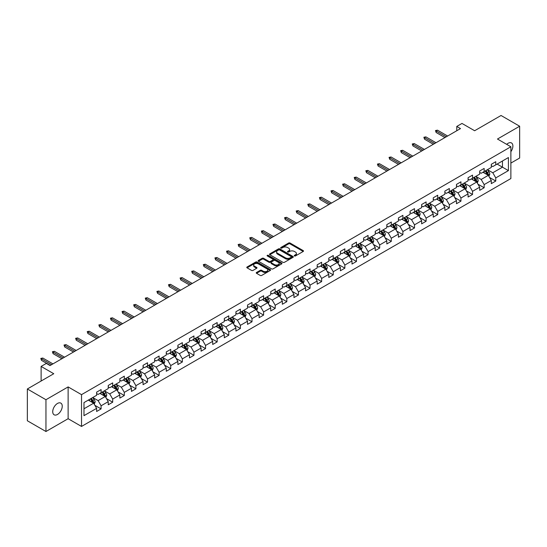 <?xml version="1.0" encoding="UTF-8"?>
<svg xmlns="http://www.w3.org/2000/svg" width="547" height="547" viewBox="0 0 547 547"><rect width="100%" height="100%" fill="white"/><g stroke="black" fill="none" stroke-linecap="round" stroke-linejoin="round"><path stroke-width="0.82" d="M294.43 255.941A0.725 0.417 0 0 0 295.455 255.941L303.216 251.463A1.032 0.595 0 0 0 303.517 251.039A1.032 0.595 0 0 0 303.216 250.615L290.067 243.025A1.032 0.595 0 0 0 288.604 243.025L280.843 247.511A0.725 0.417 0 0 0 281.869 248.099L282.874 247.517A3.303 1.908 0 0 1 287.544 247.517L288.645 248.153A3.303 1.908 0 0 1 289.609 249.5A3.303 1.908 0 0 1 288.645 250.847L287.64 251.429A0.725 0.417 0 0 0 288.659 252.017L289.664 251.442A3.303 1.908 0 0 1 294.341 251.442L295.435 252.071A3.303 1.908 0 0 1 296.406 253.425A3.303 1.908 0 0 1 295.435 254.772L294.43 255.353A0.725 0.417 0 0 0 294.43 255.941L294.43 255.353M57.483 414.455A6.735 3.891 120 0 0 61.886 408.52A6.735 3.891 120 0 0 60.854 403.125A6.735 3.891 120 0 0 57.483 403.454A6.735 3.891 120 0 0 53.086 409.388A6.735 3.891 120 0 0 54.119 414.79A6.735 3.891 120 0 0 57.483 414.455M510.871 151.683A6.735 3.891 120 0 0 511.486 142.952A6.735 3.891 120 0 0 508.115 143.287A6.735 3.891 120 0 0 506.693 144.36M256.543 272.461A1.032 0.595 0 0 0 256.242 272.885A1.032 0.595 0 0 0 256.543 273.302L260.228 275.435A1.032 0.595 0 0 0 261.692 275.435L270.307 270.457A1.032 0.595 0 0 0 270.615 270.033A1.032 0.595 0 0 0 270.307 269.616L257.165 262.027A1.032 0.595 0 0 0 255.702 262.027L247.08 266.998A1.032 0.595 0 0 0 246.779 267.421A1.032 0.595 0 0 0 247.08 267.845L251.538 270.416A1.032 0.595 0 0 0 253.001 270.416L256.687 268.283A1.032 0.595 0 0 0 256.987 267.866A1.032 0.595 0 0 0 256.687 267.442L254.478 266.17A2.762 1.593 0 0 1 253.671 265.042A2.762 1.593 0 0 1 255.374 263.565A2.762 1.593 0 0 1 258.382 263.914L267.039 268.905A2.762 1.593 0 0 1 267.852 270.033A2.762 1.593 0 0 1 266.143 271.51A2.762 1.593 0 0 1 263.134 271.162L261.692 270.334A1.032 0.595 0 0 0 260.228 270.334L256.543 272.461L256.543 273.302M510.871 163.095L519.65 158.021L519.65 126.234L501.045 115.492L474.632 130.74L461.983 123.437L456.772 126.446L460.492 128.593L50.044 365.567L46.324 363.413L41.114 366.422L41.114 381.033M45.955 399.72L45.955 431.508L68.129 418.708L68.129 386.914L45.955 399.72L27.35 388.979L53.763 373.724L41.114 366.422M68.129 386.914L81.524 394.647L510.871 146.767L510.871 178.554L81.524 426.441L81.524 394.647M519.65 126.234L497.476 139.034L510.871 146.767M282.943 262.321A1.032 0.595 0 0 0 284.406 262.321L293.021 257.343A1.032 0.595 0 0 0 293.329 256.919A1.032 0.595 0 0 0 293.021 256.502L279.879 248.912A1.032 0.595 0 0 0 278.416 248.912L269.801 253.883A1.032 0.595 0 0 0 269.493 254.307A1.032 0.595 0 0 0 269.801 254.731L282.943 262.321M267.565 256.099A0.725 0.417 0 0 1 268.303 256.201L268.303 255.34L281.664 263.059A1.032 0.595 0 0 1 281.972 263.476A1.032 0.595 0 0 1 281.664 263.9L273.049 268.878A1.032 0.595 0 0 1 271.585 268.878L258.437 261.288L258.437 260.44A1.032 0.595 0 0 0 258.136 260.864A1.032 0.595 0 0 0 258.437 261.288M258.437 260.44L262.129 258.314A1.032 0.595 0 0 1 263.592 258.314L268.919 261.391A1.032 0.595 0 0 0 270.382 261.391L272.83 259.982A1.032 0.595 0 0 0 273.131 259.558A1.032 0.595 0 0 0 272.83 259.134L267.278 255.928A0.725 0.417 0 0 1 268.303 255.34M45.955 431.508L27.35 420.766L27.35 388.979M94.877 405.327L101.092 408.91L101.092 405.778L108.238 401.648L108.238 404.787L112.696 402.209L112.696 399.071L119.841 394.948L119.841 398.086L124.306 395.508L124.306 392.37L131.451 388.247L131.451 391.385L135.916 388.808L135.916 385.669L143.061 381.546L143.061 384.685L147.526 382.107L147.526 378.968L154.664 374.845L154.664 377.977L159.129 375.399L159.129 372.268L166.274 368.145L166.274 371.276L170.739 368.699L170.739 365.567L177.884 361.437L177.884 364.576L182.349 361.998L182.349 358.859L189.488 354.736L189.488 357.875L193.953 355.297L193.953 352.159L201.098 348.036L201.098 351.174L205.563 348.596L205.563 345.458L212.708 341.335L212.708 344.473L217.173 341.896L217.173 338.757L224.318 334.634L224.318 337.766L228.776 335.195L228.776 332.056L235.921 327.933L235.921 331.065L240.386 328.487L240.386 325.356L247.531 321.233L247.531 324.364L251.996 321.786L251.996 318.655L259.141 314.525L259.141 317.663L263.606 315.086L263.606 311.947L270.744 307.824L270.744 310.963L275.209 308.385L275.209 305.247L282.355 301.123L282.355 304.262L286.819 301.684L286.819 298.546L293.965 294.423L293.965 297.561L298.43 294.983L298.43 291.845L305.568 287.722L305.568 290.854L310.033 288.276L310.033 285.144L317.178 281.021L317.178 284.153L321.643 281.575L321.643 278.444L328.788 274.314L328.788 277.452L333.253 274.874L333.253 271.736L340.398 267.613L340.398 270.751L344.863 268.174L344.863 265.035L352.001 260.912L352.001 264.051L356.466 261.473L356.466 258.334L363.611 254.211L363.611 257.35L368.076 254.772L368.076 251.634L375.221 247.511L375.221 250.642L379.686 248.065L379.686 244.933L386.825 240.81L386.825 243.941L391.29 241.364L391.29 238.232L398.435 234.102L398.435 237.241L402.9 234.663L402.9 231.525L410.045 227.402L410.045 230.54L414.51 227.962L414.51 224.824L421.648 220.701L421.648 223.839L426.113 221.262L426.113 218.123L433.258 214L433.258 217.138L437.723 214.561L437.723 211.422L444.868 207.299L444.868 210.431L449.333 207.853L449.333 204.722L456.478 200.599L456.478 203.73L460.943 201.152L460.943 198.021L468.082 193.891L468.082 197.029L472.546 194.452L472.546 191.313L479.692 187.19L479.692 190.329L484.157 187.751L484.157 184.612L491.302 180.489L491.302 183.628L495.767 181.05L495.767 177.912L508.416 170.609L508.416 157.55L502.461 160.989L502.461 167.17L508.416 170.609M101.092 408.91L96.628 411.488L96.628 408.356L83.978 415.658L83.978 402.599L96.628 395.296L96.628 392.158L101.092 389.58L101.092 392.719L108.238 388.589L108.238 385.457L112.696 382.879L112.696 386.011L119.841 381.888L119.841 378.756L124.306 376.179L124.306 379.31L131.451 375.187L131.451 372.049L135.916 369.471L135.916 372.61L143.061 368.487L143.061 365.348L147.526 362.77L147.526 365.909L154.664 361.786L154.664 358.647L159.129 356.07L159.129 359.208L166.274 355.085L166.274 351.947L170.739 349.369L170.739 352.507L177.884 348.377L177.884 345.246L182.349 342.668L182.349 345.8L189.488 341.677L189.488 338.545L193.953 335.967L193.953 339.099L201.098 334.976L201.098 331.838L205.563 329.26L205.563 332.398L212.708 328.275L212.708 325.137L217.173 322.559L217.173 325.697L224.318 321.574L224.318 318.436L228.776 315.858L228.776 318.997L235.921 314.874L235.921 311.735L240.386 309.158L240.386 312.296L247.531 308.166L247.531 305.035L251.996 302.457L251.996 305.588L259.141 301.465L259.141 298.334L263.606 295.756L263.606 298.888L270.744 294.765L270.744 291.626L275.209 289.048L275.209 292.187L282.355 288.064L282.355 284.925L286.819 282.348L286.819 285.486L293.965 281.363L293.965 278.225L298.43 275.647L298.43 278.785L305.568 274.662L305.568 271.524L310.033 268.946L310.033 272.085L317.178 267.955L317.178 264.823L321.643 262.245L321.643 265.377L328.788 261.254L328.788 258.122L333.253 255.545L333.253 258.676L340.398 254.553L340.398 251.415L344.863 248.837L344.863 251.976L352.001 247.853L352.001 244.714L356.466 242.136L356.466 245.275L363.611 241.152L363.611 238.013L368.076 235.436L368.076 238.574L375.221 234.451L375.221 231.313L379.686 228.735L379.686 231.873L386.825 227.75L386.825 224.612L391.29 222.034L391.29 225.173L398.435 221.043L398.435 217.911L402.9 215.333L402.9 218.465L410.045 214.342L410.045 211.21L414.51 208.633L414.51 211.764L421.648 207.641L421.648 204.503L426.113 201.925L426.113 205.063L433.258 200.94L433.258 197.802L437.723 195.224L437.723 198.363L444.868 194.24L444.868 191.101L449.333 188.524L449.333 191.662L456.478 187.539L456.478 184.401L460.943 181.823L460.943 184.961L468.082 180.831L468.082 177.7L472.546 175.122L472.546 178.254L479.692 174.131L479.692 170.999L484.157 168.421L484.157 171.553L491.302 167.43L491.302 164.291L495.767 161.714L495.767 164.852L508.416 157.55M99.903 393.402L105.256 396.493L98.111 400.623L92.758 397.525M96.628 393.573L98.111 394.435L101.092 392.719M98.111 400.623L101.092 405.778M105.256 396.493L108.238 401.648M111.506 386.702L116.867 389.792L109.721 393.915L104.368 390.825M108.238 386.873L109.721 387.734L112.696 386.011M109.721 393.915L112.696 399.071M116.867 389.792L119.841 394.948M123.116 380.001L128.477 383.091L121.331 387.214L115.971 384.124M119.841 380.172L121.331 381.033L124.306 379.31M121.331 387.214L124.306 392.37M128.477 383.091L131.451 388.247M134.726 373.3L140.08 376.391L132.942 380.514L127.581 377.423M131.451 373.471L132.942 374.326L135.916 372.61M132.942 380.514L135.916 385.669M140.08 376.391L143.061 381.546M146.329 366.593L151.69 369.69L144.545 373.813L139.191 370.722M143.061 366.77L144.545 367.625L147.526 365.909M144.545 373.813L147.526 378.968M151.69 369.69L154.664 374.845M157.939 359.892L163.3 362.989L156.155 367.112L150.794 364.015M154.664 360.063L156.155 360.924L159.129 359.208M156.155 367.112L159.129 372.268M163.3 362.989L166.274 368.145M169.549 353.191L174.903 356.282L167.765 360.411L162.404 357.314M166.274 353.362L167.765 354.224L170.739 352.507M167.765 360.411L170.739 365.567M174.903 356.282L177.884 361.437M181.16 346.49L186.513 349.581L179.368 353.711L174.014 350.613M177.884 346.661L179.368 347.523L182.349 345.8M179.368 353.711L182.349 358.859M186.513 349.581L189.488 354.736M192.763 339.79L198.123 342.88L190.978 347.003L185.624 343.913M189.488 339.96L190.978 340.822L193.953 339.099M190.978 347.003L193.953 352.159M198.123 342.88L201.098 348.036M204.373 333.089L209.733 336.179L202.588 340.302L197.228 337.212M201.098 333.26L202.588 334.114L205.563 332.398M202.588 340.302L205.563 345.458M209.733 336.179L212.708 341.335M215.983 326.381L221.337 329.479L214.192 333.602L208.838 330.511M212.708 326.559L214.192 327.414L217.173 325.697M214.192 333.602L217.173 338.757M221.337 329.479L224.318 334.634M227.586 319.68L232.947 322.778L225.802 326.901L220.448 323.803M224.318 319.851L225.802 320.713L228.776 318.997M225.802 326.901L228.776 332.056M232.947 322.778L235.921 327.933M239.196 312.98L244.557 316.077L237.412 320.2L232.051 317.103M235.921 313.151L237.412 314.012L240.386 312.296M237.412 320.2L240.386 325.356M244.557 316.077L247.531 321.233M250.806 306.279L256.16 309.37L249.022 313.499L243.661 310.402M247.531 306.45L249.022 307.311L251.996 305.588M249.022 313.499L251.996 318.655M256.16 309.37L259.141 314.525M262.41 299.578L267.77 302.669L260.625 306.792L255.271 303.701M259.141 299.749L260.625 300.611L263.606 298.888M260.625 306.792L263.606 311.947M267.77 302.669L270.744 307.824M274.02 292.877L279.38 295.968L272.235 300.091L266.874 297M270.744 293.048L272.235 293.903L275.209 292.187M272.235 300.091L275.209 305.247M279.38 295.968L282.355 301.123M285.63 286.177L290.983 289.267L283.845 293.39L278.485 290.3M282.355 286.348L283.845 287.202L286.819 285.486M283.845 293.39L286.819 298.546M290.983 289.267L293.965 294.423M297.24 279.469L302.594 282.567L295.448 286.69L290.095 283.599M293.965 279.64L295.448 280.502L298.43 278.785M295.448 286.69L298.43 291.845M302.594 282.567L305.568 287.722M308.843 272.768L314.204 275.866L307.058 279.989L301.705 276.891M305.568 272.939L307.058 273.801L310.033 272.085M307.058 279.989L310.033 285.144M314.204 275.866L317.178 281.021M320.453 266.068L325.814 269.158L318.669 273.288L313.308 270.191M317.178 266.239L318.669 267.1L321.643 265.377M318.669 273.288L321.643 278.444M325.814 269.158L328.788 274.314M332.063 259.367L337.417 262.457L330.279 266.58L324.918 263.49M328.788 259.538L330.279 260.399L333.253 258.676M330.279 266.58L333.253 271.736M337.417 262.457L340.398 267.613M343.666 252.666L349.027 255.757L341.882 259.88L336.528 256.789M340.398 252.837L341.882 253.692L344.863 251.976M341.882 259.88L344.863 265.035M349.027 255.757L352.001 260.912M355.276 245.965L360.637 249.056L353.492 253.179L348.131 250.088M352.001 246.136L353.492 246.991L356.466 245.275M353.492 253.179L356.466 258.334M360.637 249.056L363.611 254.211M366.887 239.258L372.24 242.355L365.102 246.478L359.741 243.388M363.611 239.436L365.102 240.29L368.076 238.574M365.102 246.478L368.076 251.634M372.24 242.355L375.221 247.511M378.49 232.557L383.85 235.654L376.705 239.777L371.351 236.68M375.221 232.728L376.705 233.59L379.686 231.873M376.705 239.777L379.686 244.933M383.85 235.654L386.825 240.81M390.1 225.856L395.46 228.947L388.315 233.077L382.955 229.979M386.825 226.027L388.315 226.889L391.29 225.173M388.315 233.077L391.29 238.232M395.46 228.947L398.435 234.102M401.71 219.156L407.064 222.246L399.925 226.369L394.565 223.279M398.435 219.326L399.925 220.188L402.9 218.465M399.925 226.369L402.9 231.525M407.064 222.246L410.045 227.402M413.32 212.455L418.674 215.545L411.529 219.668L406.175 216.578M410.045 212.626L411.529 213.487L414.51 211.764M411.529 219.668L414.51 224.824M418.674 215.545L421.648 220.701M424.923 205.754L430.284 208.845L423.139 212.968L417.785 209.877M421.648 205.925L423.139 206.78L426.113 205.063M423.139 212.968L426.113 218.123M430.284 208.845L433.258 214M436.533 199.046L441.894 202.144L434.749 206.267L429.388 203.176M433.258 199.224L434.749 200.079L437.723 198.363M434.749 206.267L437.723 211.422M441.894 202.144L444.868 207.299M448.143 192.346L453.497 195.443L446.359 199.566L440.998 196.469M444.868 192.517L446.359 193.378L449.333 191.662M446.359 199.566L449.333 204.722M453.497 195.443L456.478 200.599M459.747 185.645L465.107 188.742L457.962 192.865L452.608 189.768M456.478 185.816L457.962 186.677L460.943 184.961M457.962 192.865L460.943 198.021M465.107 188.742L468.082 193.891M471.357 178.944L476.717 182.035L469.572 186.165L464.212 183.067M468.082 179.115L469.572 179.977L472.546 178.254M469.572 186.165L472.546 191.313M476.717 182.035L479.692 187.19M482.967 172.243L488.321 175.334L481.182 179.457L475.822 176.366M479.692 172.414L481.182 173.276L484.157 171.553M481.182 179.457L484.157 184.612M488.321 175.334L491.302 180.489M497.107 164.079L502.461 167.17L492.785 172.756L487.432 169.666M491.302 165.714L492.785 166.568L495.767 164.852M492.785 172.756L495.767 177.912M68.129 418.708L81.524 426.441M456.772 126.446L456.772 130.74M83.978 408.78L93.646 403.201L88.293 400.103M93.646 403.201L96.628 408.356M489.551 177.46L495.767 181.05M477.941 184.161L484.157 187.751M466.338 190.869L472.546 194.452M454.728 197.57L460.943 201.152M443.118 204.27L449.333 207.853M431.508 210.971L437.723 214.561M419.905 217.672L426.113 221.262M408.294 224.373L414.51 227.962M396.684 231.073L402.9 234.663M385.081 237.781L391.29 241.364M373.471 244.482L379.686 248.065M361.861 251.182L368.076 254.772M350.258 257.883L356.466 261.473M338.648 264.584L344.863 268.174M327.038 271.285L333.253 274.874M315.428 277.992L321.643 281.575M303.824 284.693L310.033 288.276M292.214 291.394L298.43 294.983M280.604 298.094L286.819 301.684M269.001 304.795L275.209 308.385M257.391 311.496L263.606 315.086M245.781 318.204L251.996 321.786M234.171 324.904L240.386 328.487M222.567 331.605L228.776 335.195M210.957 338.306L217.173 341.896M199.347 345.007L205.563 348.596M187.744 351.707L193.953 355.297M176.134 358.415L182.349 361.998M164.524 365.116L170.739 368.699M152.921 371.816L159.129 375.399M141.311 378.517L147.526 382.107M129.701 385.218L135.916 388.808M118.09 391.919L124.306 395.508M106.487 398.619L112.696 402.209M294.717 256.044L295.435 255.634A3.303 1.908 0 0 0 296.406 254.28L296.406 253.425M289.609 249.5L289.609 250.362A3.303 1.908 0 0 1 288.645 251.709L287.927 252.119M303.202 251.47L290.067 243.887A1.032 0.595 0 0 0 288.604 243.887L281.131 248.201M293.007 257.35L279.879 249.767A1.032 0.595 0 0 0 278.416 249.767L269.815 254.738L269.801 253.883M291.195 257.22A0.725 0.417 0 0 0 291.195 256.625L279.661 249.965A0.725 0.417 0 0 0 278.635 249.965L277.575 250.574A3.303 1.908 0 0 0 276.611 251.928A3.303 1.908 0 0 0 277.575 253.275L285.466 257.828A3.303 1.908 0 0 0 290.142 257.828L291.195 257.22L291.195 258.075A0.725 0.417 0 0 0 291.407 257.781L291.407 256.919M276.611 251.928L276.611 252.782A3.303 1.908 0 0 0 277.575 254.136L277.575 253.275M291.195 258.075L290.142 258.69A3.303 1.908 0 0 1 285.466 258.69L277.575 254.136M258.451 261.295L262.129 259.175L262.129 258.314M273.131 259.558L273.131 260.42A1.032 0.595 0 0 1 272.83 260.837L270.382 262.252A1.032 0.595 0 0 1 268.919 262.252L263.592 259.175A1.032 0.595 0 0 0 262.129 259.175M268.303 256.201L281.65 263.907M274.457 264.584A2.762 1.593 0 0 0 277.466 264.933A2.762 1.593 0 0 0 279.168 263.456A2.762 1.593 0 0 0 278.361 262.328L275.312 260.57A1.032 0.595 0 0 0 273.849 260.57L271.408 261.979A1.032 0.595 0 0 0 271.1 262.403A1.032 0.595 0 0 0 271.408 262.827L274.457 264.584L274.457 265.445A2.762 1.593 0 0 0 277.466 265.794A2.762 1.593 0 0 0 279.168 264.317L279.168 263.456M271.1 262.403L271.1 263.264A1.032 0.595 0 0 0 271.408 263.681L271.408 262.827M274.457 265.445L271.408 263.681M267.852 270.033L267.852 270.895A2.762 1.593 0 0 1 266.143 272.372A2.762 1.593 0 0 1 263.134 272.023L261.692 271.189A1.032 0.595 0 0 0 260.228 271.189L256.557 273.315M253.671 265.042L253.671 265.897A2.762 1.593 0 0 0 254.478 267.025L254.478 266.17M256.673 268.297L254.478 267.025M270.293 270.464L257.165 262.881A1.032 0.595 0 0 0 255.702 262.881L247.094 267.852M488.909 176.353L489.797 174.124A2.79 1.607 -120 0 0 488.909 171.751L487.37 169.7M484.69 173.242L483.651 171.847M485.066 171.033L486.598 173.078A2.79 1.607 60 0 1 487.398 174.76L488.293 174.24A2.79 1.607 -120 0 0 487.493 172.565L485.955 170.514M485.257 170.917L486.96 173.194A1.422 0.82 60 0 1 487.22 173.625L488.293 174.24M446.284 136.798L436.144 130.945L436.144 132.497L435.474 130.562L436.144 130.945L437.484 130.172L447.624 136.025M436.144 132.497L444.943 137.57M435.474 130.562L437.484 130.172M477.305 183.054L478.187 180.825A2.79 1.607 -120 0 0 477.299 178.452L475.76 176.401M473.087 179.942L472.04 178.548M473.456 177.734L474.994 179.785A2.79 1.607 60 0 1 475.787 181.46L476.683 180.948A2.79 1.607 -120 0 0 475.883 179.266L474.352 177.214M473.647 177.618L475.357 179.895A1.422 0.82 60 0 1 475.61 180.325L476.683 180.948M465.695 189.754L466.577 187.525A2.79 1.607 -120 0 0 465.688 185.153L464.157 183.101M461.477 186.643L460.437 185.248M461.846 184.435L463.384 186.486A2.79 1.607 60 0 1 464.184 188.161L465.073 187.648A2.79 1.607 -120 0 0 464.273 185.966L462.741 183.922M462.044 184.325L463.747 186.595A1.422 0.82 60 0 1 464.006 187.026L465.073 187.648M434.674 143.499L424.54 137.653L424.54 139.198L423.87 137.263L424.54 137.653L425.881 136.88L436.014 142.726M424.54 139.198L433.333 144.271M423.87 137.263L425.881 136.88M423.063 150.206L412.93 144.353L412.93 145.899L412.26 143.964L412.93 144.353L414.27 143.581L424.404 149.427M412.93 145.899L421.723 150.979M412.26 143.964L414.27 143.581M454.085 196.462L454.974 194.226A2.79 1.607 -120 0 0 454.085 191.853L452.547 189.802M449.866 193.344L448.827 191.949M450.243 191.135L451.774 193.187A2.79 1.607 60 0 1 452.574 194.862L453.47 194.349A2.79 1.607 -120 0 0 452.67 192.674L451.131 190.623M450.434 191.026L452.137 193.296A1.422 0.82 60 0 1 452.396 193.727L453.47 194.349M442.482 203.163L443.364 200.934A2.79 1.607 -120 0 0 442.475 198.554L440.937 196.503M438.263 200.045L437.217 198.657M438.632 197.836L440.164 199.887A2.79 1.607 60 0 1 440.964 201.563L441.86 201.05A2.79 1.607 -120 0 0 441.06 199.375L439.521 197.323M438.824 197.727L440.526 199.997A1.422 0.82 60 0 1 440.786 200.434L441.86 201.05M430.872 209.863L431.754 207.634A2.79 1.607 -120 0 0 430.865 205.255L429.333 203.21M426.653 206.745L425.607 205.357M427.022 204.537L428.561 206.588A2.79 1.607 60 0 1 429.361 208.27L430.25 207.751A2.79 1.607 -120 0 0 429.45 206.075L427.918 204.024M427.221 204.428L428.923 206.704A1.422 0.82 60 0 1 429.183 207.135L430.25 207.751M411.46 156.907L401.32 151.054L401.32 152.599L400.65 150.664L401.32 151.054L402.66 150.281L412.794 156.134M401.32 152.599L410.12 157.68M400.65 150.664L402.66 150.281M399.85 163.608L389.717 157.755L389.717 159.3L389.047 157.372L389.717 157.755L391.057 156.982L401.19 162.835M389.717 159.3L398.51 164.38M389.047 157.372L391.057 156.982M388.24 170.308L378.107 164.456L378.107 166.001L377.437 164.073L378.107 164.456L379.447 163.683L389.58 169.536M378.107 166.001L386.9 171.081M377.437 164.073L379.447 163.683M376.63 177.009L366.497 171.156L366.497 172.708L365.827 170.773L366.497 171.156L367.837 170.384L377.97 176.237M366.497 172.708L375.297 177.782M365.827 170.773L367.837 170.384M365.027 183.71L354.894 177.864L354.894 179.409L354.224 177.474L354.894 177.864L356.227 177.091L366.367 182.937M354.894 179.409L363.687 184.483M354.224 177.474L356.227 177.091M353.417 190.418L343.284 184.565L343.284 186.11L342.613 184.175L343.284 184.565L344.624 183.792L354.757 189.638M343.284 186.11L352.077 191.19M342.613 184.175L344.624 183.792M341.807 197.118L331.673 191.265L331.673 192.811L331.003 190.876L331.673 191.265L333.014 190.493L343.147 196.346M331.673 192.811L340.466 197.891M331.003 190.876L333.014 190.493M330.203 203.819L320.063 197.966L320.063 199.511L319.393 197.583L320.063 197.966L321.404 197.193L331.544 203.046M320.063 199.511L328.863 204.592M319.393 197.583L321.404 197.193M318.593 210.52L308.46 204.667L308.46 206.212L307.79 204.284L308.46 204.667L309.8 203.894L319.933 209.747M308.46 206.212L317.253 211.292M307.79 204.284L309.8 203.894M306.983 217.221L296.85 211.368L296.85 212.92L296.18 210.985L296.85 211.368L298.19 210.595L308.323 216.448M296.85 212.92L305.643 217.993M296.18 210.985L298.19 210.595M295.38 223.921L285.24 218.075L285.24 219.62L284.57 217.685L285.24 218.075L286.58 217.296L296.713 223.149M285.24 219.62L294.04 224.694M284.57 217.685L286.58 217.296M283.77 230.622L273.637 224.776L273.637 226.321L272.967 224.386L273.637 224.776L274.97 224.003L285.11 229.849M273.637 226.321L282.43 231.402M272.967 224.386L274.97 224.003M272.16 237.33L262.027 231.477L262.027 233.022L261.357 231.087L262.027 231.477L263.367 230.704L273.5 236.557M262.027 233.022L270.82 238.102M261.357 231.087L263.367 230.704M260.55 244.03L250.417 238.177L250.417 239.723L249.747 237.788L250.417 238.177L251.757 237.405L261.89 243.258M250.417 239.723L259.216 244.803M249.747 237.788L251.757 237.405M248.947 250.731L238.807 244.878L238.807 246.423L238.143 244.495L238.807 244.878L240.147 244.106L250.287 249.958M238.807 246.423L247.606 251.504M238.143 244.495L240.147 244.106M237.336 257.432L227.203 251.579L227.203 253.131L226.533 251.196L227.203 251.579L228.543 250.806L238.677 256.659M227.203 253.131L235.996 258.205M226.533 251.196L228.543 250.806M225.726 264.133L215.593 258.287L215.593 259.832L214.923 257.897L215.593 258.287L216.933 257.507L227.067 263.36M215.593 259.832L224.386 264.905M214.923 257.897L216.933 257.507M214.123 270.833L203.983 264.987L203.983 266.533L203.313 264.598L203.983 264.987L205.323 264.215L215.456 270.061M203.983 266.533L212.783 271.613M203.313 264.598L205.323 264.215M202.513 277.541L192.38 271.688L192.38 273.233L191.71 271.298L192.38 271.688L193.72 270.915L203.853 276.761M192.38 273.233L201.173 278.314M191.71 271.298L193.72 270.915M419.262 216.564L420.151 214.335A2.79 1.607 -120 0 0 419.255 211.962L417.723 209.911M415.043 213.453L414.004 212.058M415.412 211.245L416.951 213.289A2.79 1.607 60 0 1 417.751 214.971L418.64 214.451A2.79 1.607 -120 0 0 417.846 212.776L416.308 210.725M415.611 211.128L417.313 213.405A1.422 0.82 60 0 1 417.573 213.836L418.64 214.451M407.652 223.265L408.541 221.036A2.79 1.607 -120 0 0 407.652 218.663L406.113 216.612M403.44 220.154L402.394 218.759M403.809 217.945L405.341 219.997A2.79 1.607 60 0 1 406.141 221.672L407.036 221.152A2.79 1.607 -120 0 0 406.236 219.477L404.698 217.426M404.001 217.829L405.703 220.106A1.422 0.82 60 0 1 405.963 220.537L407.036 221.152M396.049 229.966L396.931 227.737A2.79 1.607 -120 0 0 396.042 225.364L394.503 223.313M391.83 226.855L390.784 225.46M392.199 224.646L393.737 226.697A2.79 1.607 60 0 1 394.531 228.373L395.426 227.86A2.79 1.607 -120 0 0 394.626 226.178L393.095 224.126M392.39 224.53L394.1 226.807A1.422 0.82 60 0 1 394.353 227.237L395.426 227.86M384.438 236.673L385.32 234.437A2.79 1.607 -120 0 0 384.432 232.065L382.9 230.013M380.22 233.555L379.18 232.16M380.589 231.347L382.127 233.398A2.79 1.607 60 0 1 382.927 235.073L383.816 234.56A2.79 1.607 -120 0 0 383.023 232.878L381.485 230.834M380.787 231.237L382.49 233.507A1.422 0.82 60 0 1 382.75 233.938L383.816 234.56M372.828 243.374L373.717 241.145A2.79 1.607 -120 0 0 372.828 238.765L371.29 236.714M368.61 240.256L367.57 238.868M368.986 238.048L370.517 240.099A2.79 1.607 60 0 1 371.317 241.774L372.213 241.261A2.79 1.607 -120 0 0 371.413 239.586L369.875 237.535M369.177 237.938L370.88 240.208A1.422 0.82 60 0 1 371.139 240.646L372.213 241.261M361.225 250.075L362.107 247.846A2.79 1.607 -120 0 0 361.218 245.466L359.68 243.422M357.006 246.957L355.96 245.569M357.376 244.748L358.914 246.8A2.79 1.607 60 0 1 359.707 248.482L360.603 247.962A2.79 1.607 -120 0 0 359.803 246.287L358.271 244.235M357.567 244.639L359.276 246.916A1.422 0.82 60 0 1 359.529 247.347L360.603 247.962M349.615 256.775L350.497 254.546A2.79 1.607 -120 0 0 349.608 252.174L348.077 250.123M345.396 253.664L344.35 252.27M345.766 251.456L347.304 253.5A2.79 1.607 60 0 1 348.104 255.182L348.993 254.663A2.79 1.607 -120 0 0 348.193 252.987L346.661 250.936M345.964 251.34L347.666 253.617A1.422 0.82 60 0 1 347.926 254.047L348.993 254.663M338.005 263.476L338.894 261.247A2.79 1.607 -120 0 0 338.005 258.875L336.467 256.823M333.786 260.365L332.747 258.97M334.162 258.157L335.694 260.208A2.79 1.607 60 0 1 336.494 261.883L337.383 261.363A2.79 1.607 -120 0 0 336.59 259.688L335.051 257.637M334.354 258.04L336.056 260.317A1.422 0.82 60 0 1 336.316 260.748L337.383 261.363M326.402 270.177L327.284 267.948A2.79 1.607 -120 0 0 326.395 265.575L324.856 263.524M322.183 267.066L321.137 265.671M322.552 264.857L324.084 266.909A2.79 1.607 60 0 1 324.884 268.584L325.78 268.071A2.79 1.607 -120 0 0 324.98 266.389L323.441 264.338M322.744 264.741L324.446 267.018A1.422 0.82 60 0 1 324.706 267.449L325.78 268.071M314.792 276.878L315.674 274.649A2.79 1.607 -120 0 0 314.785 272.276L313.253 270.225M310.573 273.767L309.527 272.372M310.942 271.558L312.481 273.609A2.79 1.607 60 0 1 313.274 275.285L314.169 274.772A2.79 1.607 -120 0 0 313.369 273.09L311.838 271.045M311.14 271.449L312.843 273.719A1.422 0.82 60 0 1 313.096 274.15L314.169 274.772M303.182 283.585L304.07 281.356A2.79 1.607 -120 0 0 303.175 278.977L301.643 276.926M298.963 280.467L297.924 279.079M299.332 278.259L300.871 280.31A2.79 1.607 60 0 1 301.671 281.985L302.559 281.473A2.79 1.607 -120 0 0 301.766 279.797L300.228 277.746M299.53 278.149L301.233 280.42A1.422 0.82 60 0 1 301.493 280.857L302.559 281.473M291.572 290.286L292.46 288.057A2.79 1.607 -120 0 0 291.572 285.678L290.033 283.633M287.36 287.168L286.313 285.78M287.729 284.96L289.26 287.011A2.79 1.607 60 0 1 290.06 288.686L290.956 288.173A2.79 1.607 -120 0 0 290.156 286.498L288.618 284.447M287.92 284.85L289.623 287.127A1.422 0.82 60 0 1 289.883 287.558L290.956 288.173M279.968 296.987L280.85 294.758A2.79 1.607 -120 0 0 279.961 292.385L278.423 290.334M275.75 293.876L274.703 292.481M276.119 291.66L277.657 293.712A2.79 1.607 60 0 1 278.45 295.394L279.346 294.874A2.79 1.607 -120 0 0 278.546 293.199L277.014 291.148M276.31 291.551L278.02 293.828A1.422 0.82 60 0 1 278.273 294.259L279.346 294.874M268.358 303.688L269.24 301.459A2.79 1.607 -120 0 0 268.351 299.086L266.82 297.035M264.139 300.577L263.1 299.182M264.509 298.368L266.047 300.412A2.79 1.607 60 0 1 266.847 302.094L267.736 301.575A2.79 1.607 -120 0 0 266.943 299.9L265.404 297.848M264.707 298.252L266.41 300.529A1.422 0.82 60 0 1 266.669 300.959L267.736 301.575M256.748 310.388L257.637 308.159A2.79 1.607 -120 0 0 256.748 305.787L255.21 303.735M252.529 307.277L251.49 305.882M252.905 305.069L254.437 307.12A2.79 1.607 60 0 1 255.237 308.795L256.133 308.282A2.79 1.607 -120 0 0 255.333 306.6L253.794 304.549M253.097 304.952L254.799 307.229A1.422 0.82 60 0 1 255.059 307.66L256.133 308.282M245.145 317.089L246.027 314.86A2.79 1.607 -120 0 0 245.138 312.487L243.6 310.436M240.926 313.978L239.88 312.583M241.295 311.769L242.834 313.821A2.79 1.607 60 0 1 243.627 315.496L244.523 314.983A2.79 1.607 -120 0 0 243.723 313.301L242.191 311.257M241.487 311.66L243.196 313.93A1.422 0.82 60 0 1 243.449 314.361L244.523 314.983M233.535 323.797L234.417 321.561A2.79 1.607 -120 0 0 233.528 319.188L231.996 317.137M229.316 320.679L228.27 319.291M229.685 318.47L231.224 320.521A2.79 1.607 60 0 1 232.024 322.197L232.913 321.684A2.79 1.607 -120 0 0 232.113 320.009L230.581 317.957M229.884 318.361L231.586 320.631A1.422 0.82 60 0 1 231.846 321.062L232.913 321.684M221.925 330.497L222.814 328.268A2.79 1.607 -120 0 0 221.925 325.889L220.386 323.845M217.706 327.38L216.667 325.991M218.082 325.171L219.614 327.222A2.79 1.607 60 0 1 220.414 328.897L221.303 328.385A2.79 1.607 -120 0 0 220.509 326.709L218.971 324.658M218.274 325.062L219.976 327.338A1.422 0.82 60 0 1 220.236 327.769L221.303 328.385M210.315 337.198L211.204 334.969A2.79 1.607 -120 0 0 210.315 332.597L208.776 330.545M206.103 334.087L205.057 332.692M206.472 331.872L208.004 333.923A2.79 1.607 60 0 1 208.804 335.605L209.699 335.085A2.79 1.607 -120 0 0 208.899 333.41L207.361 331.359M206.663 331.762L208.366 334.039A1.422 0.82 60 0 1 208.626 334.47L209.699 335.085M198.711 343.899L199.593 341.67A2.79 1.607 -120 0 0 198.705 339.297L197.166 337.246M194.493 340.788L193.447 339.393M194.862 338.579L196.4 340.624A2.79 1.607 60 0 1 197.193 342.306L198.089 341.786A2.79 1.607 -120 0 0 197.289 340.111L195.758 338.06M195.06 338.463L196.763 340.74A1.422 0.82 60 0 1 197.016 341.171L198.089 341.786M187.101 350.6L187.99 348.371A2.79 1.607 -120 0 0 187.095 345.998L185.563 343.947M182.883 347.489L181.843 346.094M183.252 345.28L184.79 347.331A2.79 1.607 60 0 1 185.59 349.007L186.479 348.494A2.79 1.607 -120 0 0 185.686 346.812L184.148 344.76M183.45 345.164L185.153 347.441A1.422 0.82 60 0 1 185.412 347.871L186.479 348.494M175.491 357.3L176.38 355.071A2.79 1.607 -120 0 0 175.491 352.699L173.953 350.648M171.279 354.189L170.233 352.794M171.649 351.981L173.18 354.032A2.79 1.607 60 0 1 173.98 355.707L174.876 355.194A2.79 1.607 -120 0 0 174.076 353.512L172.537 351.468M171.84 351.871L173.543 354.141A1.422 0.82 60 0 1 173.802 354.572L174.876 355.194M163.888 364.008L164.77 361.772A2.79 1.607 -120 0 0 163.881 359.4L162.343 357.348M159.669 360.89L158.623 359.495M160.039 358.682L161.577 360.733A2.79 1.607 60 0 1 162.37 362.408L163.266 361.895A2.79 1.607 -120 0 0 162.466 360.22L160.934 358.169M160.23 358.572L161.939 360.842A1.422 0.82 60 0 1 162.192 361.273L163.266 361.895M152.278 370.709L153.16 368.48A2.79 1.607 -120 0 0 152.271 366.1L150.74 364.049M148.059 367.591L147.02 366.203M148.428 365.382L149.967 367.434A2.79 1.607 60 0 1 150.767 369.109L151.656 368.596A2.79 1.607 -120 0 0 150.863 366.921L149.324 364.87M148.627 365.273L150.329 367.543A1.422 0.82 60 0 1 150.589 367.981L151.656 368.596M140.668 377.409L141.557 375.18A2.79 1.607 -120 0 0 140.668 372.801L139.129 370.757M136.449 374.292L135.41 372.904M136.825 372.083L138.357 374.134A2.79 1.607 60 0 1 139.157 375.816L140.053 375.297A2.79 1.607 -120 0 0 139.253 373.622L137.714 371.57M137.017 371.974L138.719 374.251A1.422 0.82 60 0 1 138.979 374.681L140.053 375.297M190.903 284.242L180.77 278.389L180.77 279.934L180.1 277.999L180.77 278.389L182.11 277.616L192.243 283.469M180.77 279.934L189.563 285.014M180.1 277.999L182.11 277.616M179.293 290.942L169.16 285.09L169.16 286.635L168.49 284.707L169.16 285.09L170.5 284.317L180.633 290.17M169.16 286.635L177.96 291.715M168.49 284.707L170.5 284.317M167.69 297.643L157.557 291.79L157.557 293.342L156.886 291.407L157.557 291.79L158.89 291.018L169.03 296.871M157.557 293.342L166.35 298.416M156.886 291.407L158.89 291.018M156.08 304.344L145.946 298.491L145.946 300.043L145.276 298.108L145.946 298.491L147.287 297.718L157.42 303.571M145.946 300.043L154.739 305.117M145.276 298.108L147.287 297.718M144.47 311.045L134.336 305.199L134.336 306.744L133.666 304.809L134.336 305.199L135.677 304.426L145.81 310.272M134.336 306.744L143.129 311.817M133.666 304.809L135.677 304.426M132.866 317.752L122.726 311.899L122.726 313.445L122.063 311.51L122.726 311.899L124.066 311.127L134.206 316.973M122.726 313.445L131.526 318.525M122.063 311.51L124.066 311.127M121.256 324.453L111.123 318.6L111.123 320.145L110.453 318.21L111.123 318.6L112.463 317.828L122.596 323.68M111.123 320.145L119.916 325.226M110.453 318.21L112.463 317.828M109.646 331.154L99.513 325.301L99.513 326.846L98.843 324.918L99.513 325.301L100.853 324.528L110.986 330.381M99.513 326.846L108.306 331.926M98.843 324.918L100.853 324.528M98.043 337.855L87.903 332.002L87.903 333.547L87.233 331.619L87.903 332.002L89.243 331.229L99.376 337.082M87.903 333.547L96.703 338.627M87.233 331.619L89.243 331.229M129.065 384.11L129.947 381.881A2.79 1.607 -120 0 0 129.058 379.509L127.519 377.457M124.846 380.999L123.8 379.604M125.215 378.791L126.754 380.835A2.79 1.607 60 0 1 127.547 382.517L128.442 381.997A2.79 1.607 -120 0 0 127.642 380.322L126.104 378.271M125.407 378.674L127.116 380.951A1.422 0.82 60 0 1 127.369 381.382L128.442 381.997M86.433 344.555L76.3 338.702L76.3 340.255L75.63 338.32L76.3 338.702L77.64 337.93L87.773 343.783M76.3 340.255L85.093 345.328M75.63 338.32L77.64 337.93M117.455 390.811L118.337 388.582A2.79 1.607 -120 0 0 117.448 386.209L115.916 384.158M113.236 387.7L112.19 386.305M113.605 385.491L115.144 387.543A2.79 1.607 60 0 1 115.943 389.218L116.832 388.698A2.79 1.607 -120 0 0 116.032 387.023L114.501 384.972M113.803 385.375L115.506 387.652A1.422 0.82 60 0 1 115.766 388.083L116.832 388.698M74.823 351.256L64.69 345.41L64.69 346.955L64.02 345.02L64.69 345.41L66.03 344.631L76.163 350.483M64.69 346.955L73.483 352.029M64.02 345.02L66.03 344.631M105.844 397.512L106.733 395.283A2.79 1.607 -120 0 0 105.838 392.91L104.306 390.859M101.626 394.401L100.586 393.006M101.995 392.192L103.533 394.243A2.79 1.607 60 0 1 104.333 395.919L105.222 395.406A2.79 1.607 -120 0 0 104.429 393.724L102.891 391.673M102.193 392.076L103.896 394.353A1.422 0.82 60 0 1 104.156 394.784L105.222 395.406M63.213 357.957L53.08 352.111L53.08 353.656L52.409 351.721L53.08 352.111L54.42 351.338L64.553 357.184M53.08 353.656L61.879 358.736M52.409 351.721L54.42 351.338M94.234 404.219L95.123 401.983A2.79 1.607 -120 0 0 94.234 399.611L92.696 397.56M90.023 401.101L88.976 399.707M90.392 398.893L91.923 400.944A2.79 1.607 60 0 1 92.723 402.619L93.619 402.107A2.79 1.607 -120 0 0 92.819 400.425L91.281 398.38M90.583 398.784L92.286 401.054A1.422 0.82 60 0 1 92.546 401.484L93.619 402.107M41.114 376.972L41.114 375.427M51.609 364.664L41.476 358.811L41.476 360.357L40.806 358.422L41.476 358.811L42.81 358.039L52.95 363.892M41.476 360.357L50.269 365.437M40.806 358.422L42.81 358.039M295.435 255.634L295.435 254.772M287.64 252.017L287.64 251.429M288.645 251.709L288.645 250.847M280.843 248.099L280.843 247.511M288.604 243.887L288.604 243.025M290.067 243.887L290.067 243.025M303.216 251.463L303.216 250.615M278.416 249.767L278.416 248.912M279.879 249.767L279.879 248.912M293.021 257.343L293.021 256.502M285.466 258.69L285.466 257.828M290.142 258.69L290.142 257.828M263.592 259.175L263.592 258.314M268.919 262.252L268.919 261.391M270.382 262.252L270.382 261.391M272.83 260.837L272.83 259.982M281.664 263.9L281.664 263.059M260.228 271.189L260.228 270.334M261.692 271.189L261.692 270.334M263.134 272.023L263.134 271.162M256.687 268.283L256.687 267.442M247.08 267.845L247.08 266.998M255.702 262.881L255.702 262.027M257.165 262.881L257.165 262.027M270.307 270.457L270.307 269.616M488.047 175.177L489.777 174.178M487.493 172.565L488.909 171.751M485.51 173.714L486.598 173.078M476.437 181.877L478.167 180.879M475.883 179.266L477.299 178.452M473.9 180.414L474.994 179.785M464.834 188.578L466.564 187.58M464.273 185.966L465.688 185.153M462.29 187.115L463.384 186.486M453.224 195.279L454.954 194.281M452.67 192.674L454.085 191.853M450.687 193.816L451.774 193.187M441.614 201.987L443.343 200.981M441.06 199.375L442.475 198.554M439.077 200.517L440.164 199.887M430.01 208.687L431.74 207.689M429.45 206.075L430.865 205.255M427.467 207.217L428.561 206.588M418.4 215.388L420.13 214.39M417.846 212.776L419.255 211.962M415.864 213.925L416.951 213.289M406.79 222.089L408.52 221.091M406.236 219.477L407.652 218.663M404.254 220.626L405.341 219.997M395.18 228.79L396.917 227.791M394.626 226.178L396.042 225.364M392.643 227.326L393.737 226.697M383.577 235.49L385.307 234.492M383.023 232.878L384.432 232.065M381.033 234.027L382.127 233.398M371.967 242.198L373.697 241.193M371.413 239.586L372.828 238.765M369.43 240.728L370.517 240.099M360.357 248.899L362.087 247.9M359.803 246.287L361.218 245.466M357.82 247.429L358.914 246.8M348.754 255.599L350.483 254.601M348.193 252.987L349.608 252.174M346.21 254.129L347.304 253.5M337.143 262.3L338.873 261.302M336.59 259.688L338.005 258.875M334.607 260.837L335.694 260.208M325.533 269.001L327.263 268.003M324.98 266.389L326.395 265.575M322.997 267.538L324.084 266.909M313.93 275.702L315.66 274.703M313.369 273.09L314.785 272.276M311.387 274.238L312.481 273.609M302.32 282.402L304.05 281.404M301.766 279.797L303.175 278.977M299.783 280.939L300.871 280.31M290.71 289.11L292.44 288.112M290.156 286.498L291.572 285.678M288.173 287.64L289.26 287.011M279.1 295.811L280.83 294.812M278.546 293.199L279.961 292.385M276.563 294.341L277.657 293.712M267.497 302.512L269.227 301.513M266.943 299.9L268.351 299.086M264.953 301.048L266.047 300.412M255.887 309.212L257.616 308.214M255.333 306.6L256.748 305.787M253.35 307.749L254.437 307.12M244.277 315.913L246.006 314.915M243.723 313.301L245.138 312.487M241.74 314.45L242.834 313.821M232.673 322.614L234.403 321.615M232.113 320.009L233.528 319.188M230.13 321.151L231.224 320.521M221.063 329.321L222.793 328.323M220.509 326.709L221.925 325.889M218.526 327.851L219.614 327.222M209.453 336.022L211.183 335.024M208.899 333.41L210.315 332.597M206.916 334.552L208.004 333.923M197.85 342.723L199.58 341.725M197.289 340.111L198.705 339.297M195.306 341.26L196.4 340.624M186.24 349.424L187.97 348.425M185.686 346.812L187.095 345.998M183.703 347.96L184.79 347.331M174.63 356.124L176.36 355.126M174.076 353.512L175.491 352.699M172.093 354.661L173.18 354.032M163.02 362.825L164.75 361.827M162.466 360.22L163.881 359.4M160.483 361.362L161.577 360.733M151.416 369.533L153.146 368.528M150.863 366.921L152.271 366.1M148.873 368.063L149.967 367.434M139.806 376.233L141.536 375.235M139.253 373.622L140.668 372.801M137.27 374.763L138.357 374.134M128.196 382.934L129.926 381.936M127.642 380.322L129.058 379.509M125.66 381.464L126.754 380.835M116.593 389.635L118.323 388.637M116.032 387.023L117.448 386.209M114.05 388.172L115.144 387.543M104.983 396.336L106.713 395.337M104.429 393.724L105.838 392.91M102.446 394.872L103.533 394.243M93.373 403.036L95.103 402.038M92.819 400.425L94.234 399.611M90.836 401.573L91.923 400.944"/></g></svg>
